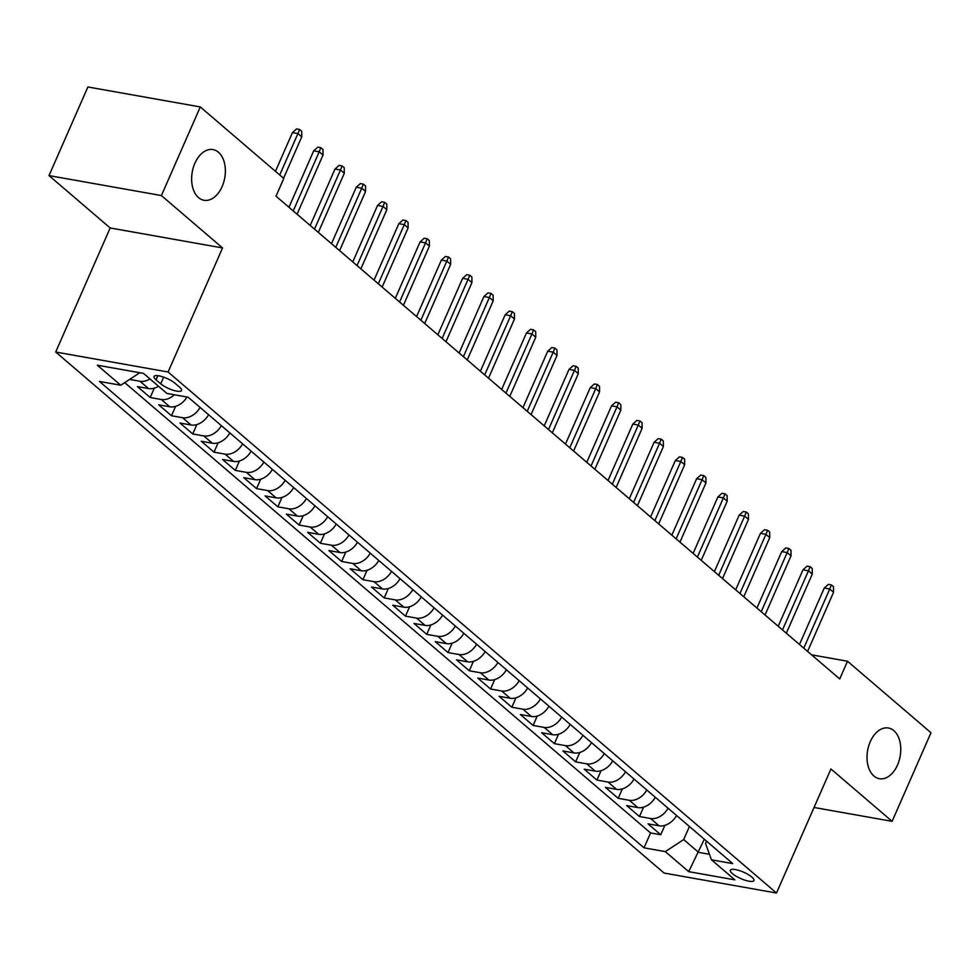 <?xml version="1.0" encoding="UTF-8"?>
<svg xmlns="http://www.w3.org/2000/svg" width="980" height="980" viewBox="0 0 980 980"><rect width="100%" height="100%" fill="white"/><g stroke="black" fill="none" stroke-linecap="round" stroke-linejoin="round"><path stroke-width="1.47" d="M870.277 741.689A25.737 16.513 -79.9 0 1 888.395 728.005A25.737 16.513 -79.9 0 1 897.509 765.013A25.737 16.513 -79.9 0 1 879.391 778.696A25.737 16.513 -79.9 0 1 870.277 741.689M194.885 163.28A25.737 16.513 -79.9 0 1 213.003 149.597A25.737 16.513 -79.9 0 1 222.117 186.592A25.737 16.513 -79.9 0 1 203.999 200.275A25.737 16.513 -79.9 0 1 194.885 163.28M751.88 877.1A12.875 3.491 -156.3 0 0 739.263 870.546A12.875 3.491 -156.3 0 0 730.37 870.203A12.875 3.491 -156.3 0 0 732.428 873.645A12.875 3.491 -156.3 0 0 745.045 880.199A12.875 3.491 -156.3 0 0 753.939 880.542A12.875 3.491 -156.3 0 0 751.88 877.1M55.701 352.028L664.097 873.058L776.491 893.025L168.095 371.996L55.701 352.028L110.164 227.96L222.558 247.94L161.394 195.559L49 175.592L110.164 227.96M49 175.592L87.894 86.975L200.288 106.943L161.394 195.559M158.478 386.23A16.084 11.54 130.6 0 1 148.531 388.558L137.445 386.598L150.21 397.525L154.326 388.117M187.021 397.01A16.084 11.54 -49.4 0 1 169.797 406.786L158.711 404.813L171.476 415.74L175.604 406.345M208.593 414.712A16.084 11.54 -49.4 0 1 191.076 425.002L179.989 423.029L192.754 433.956L196.87 424.56M229.859 432.927A16.084 11.54 -49.4 0 1 212.342 443.217L201.255 441.245L214.02 452.172L218.148 442.776M251.137 451.143A16.084 11.54 -49.4 0 1 233.62 461.433L222.534 459.461L235.298 470.4L239.426 460.992M272.403 469.359A16.084 11.54 -49.4 0 1 254.886 479.649L243.8 477.677L256.564 488.616L260.692 479.208M293.682 487.587A16.084 11.54 -49.4 0 1 276.164 497.865L265.078 495.905L277.842 506.832L281.971 497.424M314.948 505.803A16.084 11.54 -49.4 0 1 297.43 516.093L286.344 514.12L299.108 525.047L303.237 515.652M336.226 524.018A16.084 11.54 -49.4 0 1 318.708 534.308L307.622 532.336L320.387 543.263L324.515 533.867M357.492 542.234A16.084 11.54 -49.4 0 1 339.974 552.524L328.888 550.552L341.652 561.479L345.781 552.083M378.77 560.45A16.084 11.54 -49.4 0 1 361.252 570.74L350.166 568.768L362.931 579.707L367.059 570.299M400.036 578.666A16.084 11.54 -49.4 0 1 382.519 588.956L371.432 586.996L384.197 597.923L388.325 588.515M421.314 596.894A16.084 11.54 -49.4 0 1 403.797 607.171L392.711 605.211L405.475 616.138L409.603 606.73M442.58 615.109A16.084 11.54 -49.4 0 1 425.075 625.399L413.977 623.427L426.741 634.354L430.869 624.958M463.859 633.325A16.084 11.54 -49.4 0 1 446.341 643.615L435.255 641.643L448.019 652.57L452.148 643.174M485.125 651.541A16.084 11.54 -49.4 0 1 467.619 661.831L456.521 659.859L469.285 670.786L473.413 661.39M506.403 669.757A16.084 11.54 -49.4 0 1 488.885 680.047L477.799 678.074L490.564 689.014L494.692 679.606M527.669 687.985A16.084 11.54 -49.4 0 1 510.163 698.262L499.077 696.302L511.83 707.229L515.958 697.821M548.947 706.2A16.084 11.54 -49.4 0 1 531.43 716.49L520.343 714.518L533.108 725.445L537.236 716.037M570.213 724.416A16.084 11.54 -49.4 0 1 552.708 734.706L541.621 732.734L554.374 743.661L558.502 734.265M591.491 742.632A16.084 11.54 -49.4 0 1 573.974 752.922L562.888 750.95L575.652 761.877L579.78 752.481M612.757 760.848A16.084 11.54 -49.4 0 1 595.252 771.138L584.166 769.165L596.93 780.092L601.046 770.697M634.036 779.063A16.084 11.54 -49.4 0 1 616.518 789.353L605.432 787.381L618.196 798.32L622.325 788.912M655.314 797.291A16.084 11.54 -49.4 0 1 637.796 807.569L626.71 805.609L639.475 816.536L643.603 807.128M200.288 106.943L283.784 178.458L276.005 196.172L839.725 678.944L847.504 661.231L811.575 654.836M156.041 379.811L160.72 383.817A12.471 3.381 -156.3 0 0 172.946 390.175A12.471 3.381 -156.3 0 0 181.557 390.505A12.471 3.381 -156.3 0 0 179.561 387.174L174.881 383.156A12.471 3.381 -156.3 0 0 162.656 376.81A12.471 3.381 -156.3 0 0 154.044 376.479A12.471 3.381 -156.3 0 0 156.041 379.811L157.854 375.683M706.556 841.171L705.539 843.474L711.468 859.815L732.734 863.588L188.16 397.219L166.894 393.433L143.496 373.392L97.326 365.197L120.724 385.238L99.458 381.453L644.032 847.835L665.298 851.608L683.673 839.591L698.556 852.343L709.459 854.278M711.468 859.815L734.865 879.856L688.695 871.649L665.298 851.608M149.977 378.942A16.084 11.54 130.6 0 1 140.018 381.281L129.605 379.419M124.73 382.616L650.561 832.939L660.74 834.752L664.869 825.344M676.58 815.507A16.084 11.54 -49.4 0 1 659.062 825.797L647.976 823.825L660.74 834.752M668.066 808.218A16.084 11.54 130.6 0 1 650.561 818.508L639.475 816.536M646.8 790.003A16.084 11.54 130.6 0 1 629.283 800.28L618.196 798.32M625.522 771.774A16.084 11.54 130.6 0 1 608.017 782.064L596.93 780.092M604.256 753.559A16.084 11.54 130.6 0 1 586.738 763.849L575.652 761.877M582.977 735.343A16.084 11.54 130.6 0 1 565.472 745.633L554.374 743.661M561.712 717.127A16.084 11.54 130.6 0 1 544.194 727.417L533.108 725.445M540.433 698.912A16.084 11.54 130.6 0 1 522.928 709.202L511.83 707.229M519.167 680.696A16.084 11.54 130.6 0 1 501.65 690.973L490.564 689.014M497.889 662.468A16.084 11.54 130.6 0 1 480.372 672.758L469.285 670.786M476.623 644.252A16.084 11.54 130.6 0 1 459.106 654.542L448.019 652.57M455.345 626.036A16.084 11.54 130.6 0 1 437.827 636.326L426.741 634.354M434.079 607.821A16.084 11.54 130.6 0 1 416.561 618.111L405.475 616.138M412.801 589.605A16.084 11.54 130.6 0 1 395.283 599.895L384.197 597.923M391.535 571.389A16.084 11.54 130.6 0 1 374.017 581.667L362.931 579.707M370.256 553.161A16.084 11.54 130.6 0 1 352.739 563.451L341.652 561.479M348.99 534.945A16.084 11.54 130.6 0 1 331.473 545.235L320.387 543.263M327.712 516.73A16.084 11.54 130.6 0 1 310.195 527.02L299.108 525.047M306.446 498.514A16.084 11.54 130.6 0 1 288.929 508.804L277.842 506.832M285.168 480.298A16.084 11.54 130.6 0 1 267.65 490.588L256.564 488.616M263.889 462.082A16.084 11.54 130.6 0 1 246.384 472.36L235.298 470.4M242.624 443.854A16.084 11.54 130.6 0 1 225.106 454.144L214.02 452.172M221.345 425.639A16.084 11.54 130.6 0 1 203.84 435.929L192.754 433.956M200.079 407.423A16.084 11.54 130.6 0 1 182.562 417.713L171.476 415.74M174.403 394.769A16.084 11.54 130.6 0 1 161.296 399.497L150.21 397.525M138.217 372.461L139.099 373.209L120.724 385.238M814.037 807.471L892.106 821.338L931 732.734L847.504 661.231M892.106 821.338L830.942 768.969L776.491 893.025M222.558 247.94L168.095 371.996M704.302 839.248L688.695 871.649M689.418 826.495L683.673 839.591M650.561 832.939L644.032 847.835M279.741 174.991L297.92 133.562L292.457 132.594L296.548 128.931L299.586 129.47L297.92 133.562L301.754 136.845L283.563 178.262M292.457 132.594L275.454 171.316M299.586 129.47L301.705 131.283L301.754 136.845M293.228 210.933L319.198 151.778L313.723 150.81L317.814 147.147L320.852 147.686L319.198 151.778L323.02 155.061L297.062 214.204M313.723 150.81L288.953 207.258M320.852 147.686L322.984 149.511L323.02 155.061M314.507 229.149L340.464 169.993L335.001 169.025L339.092 165.363L342.13 165.902L340.464 169.993L344.299 173.276L318.329 232.419M335.001 169.025L310.219 225.474M342.13 165.902L344.25 167.727L344.299 173.276M335.773 247.364L361.743 188.221L356.267 187.241L360.358 183.579L363.396 184.118L361.743 188.221L365.565 191.492L339.607 250.647M356.267 187.241L331.497 243.689M363.396 184.118L365.528 185.943L365.565 191.492M357.051 265.58L383.009 206.437L377.545 205.457L381.637 201.794L384.675 202.333L383.009 206.437L386.843 209.708L360.873 268.863M377.545 205.457L352.763 261.917M384.675 202.333L386.794 204.159L386.843 209.708M378.317 283.796L404.287 224.653L398.823 223.685L402.902 220.022L405.941 220.561L404.287 224.653L408.109 227.936L382.151 287.079M398.823 223.685L374.041 280.133M405.941 220.561L408.072 222.374L408.109 227.936M399.595 302.012L425.553 242.869L420.089 241.901L424.181 238.238L427.219 238.777L425.553 242.869L429.387 246.152L403.417 305.295M420.089 241.901L395.308 298.349M427.219 238.777L429.338 240.59L429.387 246.152M420.861 320.24L446.831 261.084L441.368 260.117L445.447 256.454L448.485 256.993L446.831 261.084L450.653 264.367L424.695 323.51M441.368 260.117L416.586 316.565M448.485 256.993L450.616 258.818L450.653 264.367M442.139 338.455L468.097 279.3L462.634 278.332L466.725 274.67L469.763 275.209L468.097 279.3L471.931 282.583L445.974 341.726M462.634 278.332L437.852 334.78M469.763 275.209L471.882 277.034L471.931 282.583M463.405 356.671L489.375 297.528L483.912 296.548L487.991 292.885L491.029 293.424L489.375 297.528L493.21 300.799L467.24 359.954M483.912 296.548L459.13 352.996M491.029 293.424L493.161 295.25L493.21 300.799M484.684 374.887L510.641 315.744L505.178 314.764L509.269 311.101L512.307 311.64L510.641 315.744L514.476 319.015L488.518 378.17M505.178 314.764L480.396 371.224M512.307 311.64L514.439 313.465L514.476 319.015M505.962 393.103L531.92 333.96L526.456 332.992L530.535 329.329L533.573 329.868L531.92 333.96L535.754 337.243L509.784 396.386M526.456 332.992L501.674 389.44M533.573 329.868L535.705 331.681L535.754 337.243M527.228 411.318L553.198 352.175L547.722 351.208L551.813 347.545L554.851 348.084L553.198 352.175L557.02 355.458L531.062 414.601M547.722 351.208L522.94 407.656M554.851 348.084L556.983 349.897L557.02 355.458M548.506 429.546L574.464 370.391L569 369.423L573.08 365.76L576.118 366.3L574.464 370.391L578.298 373.674L552.328 432.817M569 369.423L544.219 425.871M576.118 366.3L578.249 368.125L578.298 373.674M569.772 447.762L595.742 388.607L590.266 387.639L594.358 383.976L597.396 384.515L595.742 388.607L599.564 391.89L573.606 451.033M590.266 387.639L565.485 444.087M597.396 384.515L599.527 386.341L599.564 391.89M591.05 465.978L617.008 406.835L611.545 405.855L615.636 402.192L618.674 402.731L617.008 406.835L620.842 410.106L594.872 469.261M611.545 405.855L586.763 462.303M618.674 402.731L620.793 404.556L620.842 410.106M612.316 484.194L638.286 425.051L632.811 424.071L636.902 420.408L639.94 420.947L638.286 425.051L642.108 428.321L616.151 487.477M632.811 424.071L608.029 480.531M639.94 420.947L642.072 422.772L642.108 428.321M633.595 502.409L659.552 443.266L654.089 442.299L658.18 438.636L661.218 439.175L659.552 443.266L663.386 446.549L637.417 505.692M654.089 442.299L629.307 498.747M661.218 439.175L663.338 440.988L663.386 446.549M654.861 520.625L680.831 461.482L675.355 460.514L679.446 456.852L682.484 457.391L680.831 461.482L684.653 464.765L658.695 523.908M675.355 460.514L650.573 516.962M682.484 457.391L684.616 459.204L684.653 464.765M676.139 538.853L702.096 479.698L696.633 478.73L700.725 475.067L703.763 475.606L702.096 479.698L705.931 482.981L679.961 542.124M696.633 478.73L671.851 535.178M703.763 475.606L705.882 477.432L705.931 482.981M697.405 557.069L723.375 497.913L717.899 496.946L721.99 493.283L725.029 493.822L723.375 497.913L727.197 501.197L701.239 560.34M717.899 496.946L693.13 553.394M725.029 493.822L727.16 495.647L727.197 501.197M718.683 575.285L744.641 516.141L739.177 515.162L743.269 511.499L746.307 512.038L744.641 516.141L748.475 519.412L722.505 578.568M739.177 515.162L714.395 571.61M746.307 512.038L748.426 513.863L748.475 519.412M739.949 593.5L765.919 534.357L760.443 533.377L764.535 529.715L767.573 530.254L765.919 534.357L769.741 537.628L743.783 596.783M760.443 533.377L735.674 589.838M767.573 530.254L769.704 532.079L769.741 537.628M761.227 611.716L787.185 552.573L781.721 551.605L785.813 547.943L788.851 548.482L787.185 552.573L791.019 555.856L765.049 614.999M781.721 551.605L756.94 608.053M788.851 548.482L790.97 550.295L791.019 555.856M782.493 629.932L808.463 570.789L802.988 569.821L807.079 566.158L810.117 566.697L808.463 570.789L812.285 574.072L786.327 633.215M802.988 569.821L778.218 626.269M810.117 566.697L812.249 568.51L812.285 574.072M803.772 648.16L829.729 589.005L824.266 588.037L828.357 584.374L831.395 584.913L829.729 589.005L833.564 592.288L807.594 651.431M824.266 588.037L799.484 644.485M831.395 584.913L833.514 586.738L833.564 592.288M148.531 388.558L140.018 381.281M659.062 825.797L650.561 818.508M637.796 807.569L629.283 800.28M616.518 789.353L608.017 782.064M595.252 771.138L586.738 763.849M573.974 752.922L565.472 745.633M552.708 734.706L544.194 727.417M531.43 716.49L522.928 709.202M510.163 698.262L501.65 690.973M488.885 680.047L480.372 672.758M467.619 661.831L459.106 654.542M446.341 643.615L437.827 636.326M425.075 625.399L416.561 618.111M403.797 607.171L395.283 599.895M382.519 588.956L374.017 581.667M361.252 570.74L352.739 563.451M339.974 552.524L331.473 545.235M318.708 534.308L310.195 527.02M297.43 516.093L288.929 508.804M276.164 497.865L267.65 490.588M254.886 479.649L246.384 472.36M233.62 461.433L225.106 454.144M212.342 443.217L203.84 435.929M191.076 425.002L182.562 417.713M169.797 406.786L161.296 399.497M163.648 377.141L160.72 383.817"/></g></svg>
